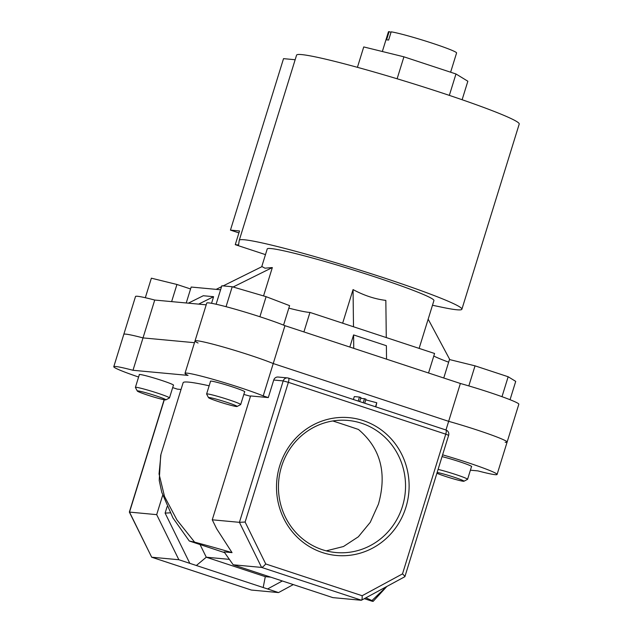 <?xml version="1.0" encoding="UTF-8"?>
<svg xmlns="http://www.w3.org/2000/svg" width="633" height="633" viewBox="0 0 633 633"><rect width="100%" height="100%" fill="white"/><g stroke="black" fill="none" stroke-linecap="round" stroke-linejoin="round"><path stroke-width="0.95" d="M357.423 67.327L363.738 46.929L403.917 56.82L455.974 73.974L467.85 81.23L462.122 99.737M455.974 73.974L449.343 95.385M403.917 56.82L397.12 78.777M432.474 305.256L442.546 307.369A116.527 7.192 -162.8 0 0 456.804 309.774A116.527 7.192 -162.8 0 0 461.892 309.228A116.527 7.192 -162.8 0 0 368.493 272.863A116.527 7.192 -162.8 0 0 244.346 239.772A116.527 7.192 -162.8 0 0 239.258 240.311A116.527 7.192 -162.8 0 0 239.242 240.382L238.554 244.971L235.262 244.67L239.511 230.95L230.452 230.111L283.529 58.647L295.152 59.731M461.892 309.228L519.218 124.052A116.527 7.192 -162.8 0 0 425.811 87.686A116.527 7.192 -162.8 0 0 301.664 54.596A116.527 7.192 -162.8 0 0 296.576 55.134L239.258 240.311M265.472 254.624L235.262 244.67M238.91 232.897L230.452 230.111M436.897 473.255A14.963 0.926 -162.8 0 0 450.823 478.081A14.963 0.926 -162.8 0 0 463.332 481.262A14.963 0.926 -162.8 0 0 463.942 481.238A14.963 0.926 -162.8 0 0 453.79 477.108A14.963 0.926 -162.8 0 0 437.15 472.44M443.757 378.004L449.47 359.544L475.035 365.842L468.824 385.916M475.035 365.842L508.164 376.754L501.993 396.685M508.164 376.754L515.721 381.375L510.048 399.708M438.091 469.401A17.843 1.1 17.2 0 1 456.947 474.932A17.843 1.1 17.2 0 1 467.581 479.3A17.843 1.1 17.2 0 1 467.526 479.355L463.942 481.238M218.52 401.615A14.963 0.926 -162.8 0 0 237.051 406.481A14.963 0.926 -162.8 0 0 227.089 402.414A14.963 0.926 -162.8 0 0 208.518 397.651A14.963 0.926 -162.8 0 0 218.52 401.615M208.518 397.651L206.627 394.066A17.843 1.1 17.2 0 1 206.611 393.995A17.843 1.1 17.2 0 1 228.758 399.747A17.843 1.1 17.2 0 1 240.698 404.542A17.843 1.1 17.2 0 1 240.643 404.598L237.051 406.481M226.044 306.689L232.224 286.741L221.827 285.776L216.106 304.236M232.224 286.741L266.105 296.671L259.894 316.745M266.105 296.671L289.598 305.644L283.568 325.117M165.229 399.89A14.963 0.926 -162.8 0 0 165.838 399.866A14.963 0.926 -162.8 0 0 154.325 395.293A14.963 0.926 -162.8 0 0 137.954 390.901A14.963 0.926 -162.8 0 0 137.306 391.036A14.963 0.926 -162.8 0 0 149.728 395.783A14.963 0.926 -162.8 0 0 165.229 399.89M137.306 391.036L135.415 387.451A17.843 1.1 17.2 0 1 135.399 387.38A17.843 1.1 17.2 0 1 136.174 387.293A17.843 1.1 17.2 0 1 155.18 392.365A17.843 1.1 17.2 0 1 169.478 397.928A17.843 1.1 17.2 0 1 169.43 397.983L165.838 399.866M171.63 301.617L176.939 284.47L151.374 278.18L145.321 297.716M176.939 284.47L190.573 288.964M470.398 470.192L477.883 470.889A44.595 2.754 -162.8 0 0 495.141 474.663A44.595 2.754 -162.8 0 0 497.087 474.457A44.595 2.754 -162.8 0 0 442.602 454.834M445.972 429.997L448.655 421.333A44.595 2.754 17.2 0 1 507.112 442.079A44.595 2.754 -162.8 0 0 448.655 421.333L460.373 383.479A44.595 2.754 17.2 0 1 518.831 404.226L507.112 442.079A44.595 2.754 -162.8 0 1 505.166 442.293M405.895 507.35A69.203 66.283 -84.7 0 1 322.395 552.546A69.203 66.283 -84.7 0 1 279.731 465.785A69.203 66.283 -84.7 0 1 363.239 420.589A69.203 66.283 -84.7 0 1 405.895 507.35M281.535 466.568A66.323 63.522 95.3 0 0 335.854 552.53A66.323 63.522 95.3 0 0 402.453 506.408A66.323 63.522 95.3 0 0 348.126 420.454A66.323 63.522 95.3 0 0 281.535 466.568M442.048 456.63A17.985 1.108 17.2 0 1 461.022 462.209A17.985 1.108 17.2 0 1 471.664 466.584A17.985 1.108 17.2 0 1 471.49 466.679M210.52 381.375A17.985 1.108 17.2 0 1 210.425 381.193A17.985 1.108 17.2 0 1 211.208 381.113A17.985 1.108 17.2 0 1 230.365 386.217A17.985 1.108 17.2 0 1 244.781 391.835A17.985 1.108 17.2 0 1 244.599 391.922M139.307 374.76A17.985 1.108 17.2 0 1 139.213 374.578A17.985 1.108 17.2 0 1 139.996 374.499A17.985 1.108 17.2 0 1 159.152 379.602A17.985 1.108 17.2 0 1 173.569 385.212A17.985 1.108 17.2 0 1 173.387 385.307M332.823 420.969A128.04 7.905 -162.8 0 1 358.428 429.459C380.504 448.101 387.174 473.009 378.423 504.177L370.25 522.328L358.341 536.8L343.466 546.524L326.24 550.852M365.842 597.853A128.04 7.905 17.2 0 1 371.943 600.559L386.51 586.664M209.151 385.798A128.04 7.905 -162.8 0 0 183.127 382.72L160.948 454.352L159.041 473.959L164.54 496.533L176.963 519.978L194.616 542.141A128.04 7.905 17.2 0 1 232.042 552.625L216.684 528.808L212.261 519.804L250.597 395.941L268.297 397.587L263.217 395.91A44.595 2.754 -162.8 0 0 215.782 380.101A44.595 2.754 -162.8 0 0 185.002 373.328A44.595 2.754 -162.8 0 0 188.048 375.393L132.993 370.281A44.595 2.754 -162.8 0 0 113.782 366.713A44.595 2.754 -162.8 0 0 138.603 377.031M181.03 389.477L177.327 389.137L172.674 387.602M250.502 396.258A128.04 7.905 -162.8 0 0 243.824 394.446M113.782 366.713L123.807 334.335A44.595 2.754 17.2 0 1 143.011 337.903L194.481 342.69L143.011 337.903A44.595 2.754 -162.8 0 0 123.807 334.335L135.525 296.481A44.595 2.754 17.2 0 1 154.729 300.05L206.2 304.829M185.002 373.328L195.019 340.95A44.595 2.754 17.2 0 1 225.799 347.731A44.595 2.754 17.2 0 1 273.234 363.54L448.655 421.333L273.234 363.54A44.595 2.754 -162.8 0 0 225.799 347.731A44.595 2.754 -162.8 0 0 195.019 340.95A44.595 2.754 -162.8 0 0 198.074 343.023M132.993 370.281L154.729 300.05M263.217 395.91L284.953 325.679L460.373 383.479M212.261 519.804L239.424 522.328L283.204 380.908L273.733 380.029L268.297 397.587M273.733 380.029A4.312 4.13 -84.7 0 1 278.069 377.031L287.54 377.909A4.312 4.13 95.3 0 0 283.204 380.908L288.371 382.316L245.121 522.035L265.733 563.963C263.906 566.108 262.529 567.263 261.595 567.421L233.197 564.786L224.106 551.889L232.042 552.625M282.334 580.975L267.569 588.967L278.528 592.575L293.293 584.583M265.733 563.963L362.147 595.724C362.282 598.525 361.989 600.037 361.269 600.266L332.871 597.623L233.197 564.786M164.129 399.724L129.354 512.081L156.683 514.645L178.862 559.738L151.691 557.214L251.364 590.051L278.528 592.575M267.569 588.967L189.821 563.346L165.11 513.102L167.112 506.645M178.862 559.738L189.821 563.346M162.681 495.275L156.683 514.645M372.149 601.239C373.565 601.477 373.494 601.247 371.943 600.559C373.494 601.247 373.565 601.477 372.149 601.239L364.331 598.668L372.149 601.239M194.616 542.141L189.314 541.009L224.636 552.649L189.275 540.986L172.928 517.905L161.763 492.292L159.223 480.439L160.695 455.222M229.368 559.358L206.279 557.214L265.29 576.663L270.782 577.169M200.044 544.546L206.279 557.214L196.618 565.293M170.135 512.841L165.11 513.102M265.29 576.663L263.241 587.25M362.147 595.724L402.501 573.886L445.751 434.167L448.639 435.33L404.883 576.687L361.459 600.219L261.595 567.421L239.424 522.328L245.121 522.035M402.501 573.886C404.479 575.69 405.199 576.655 404.669 576.774M129.354 512.081L151.691 557.214L129.52 512.121L164.303 399.755M363.247 402.738L364.497 398.719L365.969 399.201L364.719 403.221M375.86 406.892L376.77 402.762L375.527 406.782M376.77 402.762L365.763 399.85M364.497 398.719L360.668 398.363M359.679 401.559L360.921 397.54L359.449 397.057L358.207 401.077M359.449 397.057L354.306 396.582L353.404 399.494M448.655 362.195A62.153 3.838 17.2 0 1 433.787 356.047M382.34 51.51L388.417 31.856A35.677 2.2 17.2 0 1 389.113 31.65L386.565 39.879A35.677 2.2 17.2 0 1 387.428 39.919A35.677 2.2 17.2 0 1 388.622 40.069L391.17 31.84A35.677 2.2 17.2 0 1 429.68 42.364A35.677 2.2 17.2 0 1 456.583 52.958L450.625 72.209M261.714 266.762L267.221 248.967A87.251 5.38 17.2 0 1 271.035 248.563A87.251 5.38 17.2 0 1 363.991 273.345A87.251 5.38 17.2 0 1 433.929 300.572L419.125 348.387M223.148 285.894L262.038 266.604L264.958 268.186L272.332 267.561L263.55 295.92M386.28 337.571L385.837 300.398C374.942 299.077 364.007 295.476 353.056 289.59L342.651 323.194M186.229 302.97L191.166 287.042L220.585 289.772M428.541 372.987L434.578 353.483L309.948 312.417A62.153 3.838 17.2 0 1 288.822 308.144M391.036 32.283L389.113 31.65M188.325 303.167L203.296 295.738L213.59 296.695L211.549 303.302M309.948 312.417L303.911 331.921M349.835 347.058L353.594 334.912L386.383 345.713L386.541 359.148M195.019 340.95L206.738 303.096A44.595 2.754 17.2 0 1 237.517 309.869A44.595 2.754 17.2 0 1 284.953 325.679M353.594 334.912L353.752 348.348M213.59 296.695L198.62 304.125M428.169 319.174L449.818 359.631M353.056 289.59L353.499 326.763M221.542 286.694L216.162 289.36M272.332 267.561L233.126 287.002M288.561 378.138L445.79 429.942A4.312 1.211 108.2 0 1 445.869 429.957A4.312 1.211 108.2 0 1 445.751 434.167L288.371 382.316A4.312 1.211 108.2 0 0 288.49 378.107A4.312 4.312 0 0 0 287.54 377.909A4.312 4.13 95.3 0 1 288.411 378.091A4.312 1.211 108.2 0 1 288.49 378.107L445.869 429.957A4.312 4.312 0 0 1 448.639 435.33M467.581 479.3L471.569 466.41M240.698 404.542L244.686 391.653M206.611 393.995L210.599 381.106M169.478 397.928L173.474 385.038M135.399 387.38L139.387 374.491M497.087 474.457L507.112 442.079M151.619 557.198L251.285 590.035M386.834 586.49L373.169 601.342"/></g></svg>
